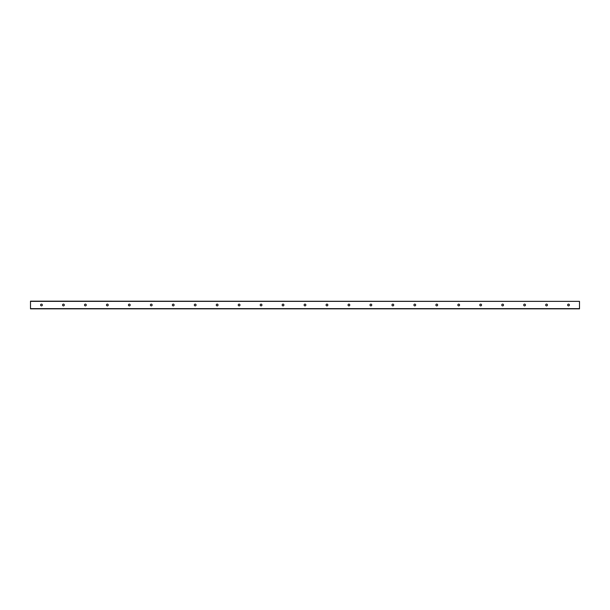 <?xml version="1.0" encoding="UTF-8"?>
<svg xmlns="http://www.w3.org/2000/svg" width="610" height="610" viewBox="0 0 610 610"><rect width="100%" height="100%" fill="white"/><g stroke="black" fill="none" stroke-linecap="round" stroke-linejoin="round"><path stroke-width="0.91" d="M569.397 305A0.877 0.877 0 0 1 568.078 305.762A0.877 0.877 0 0 1 568.078 304.237A0.877 0.877 0 0 1 569.397 305M547.437 305A0.877 0.877 0 0 1 546.118 305.762A0.877 0.877 0 0 1 546.118 304.237A0.877 0.877 0 0 1 547.437 305M525.477 305A0.877 0.877 0 0 1 524.158 305.762A0.877 0.877 0 0 1 524.158 304.237A0.877 0.877 0 0 1 525.477 305M503.517 305A0.877 0.877 0 0 1 502.198 305.762A0.877 0.877 0 0 1 502.198 304.237A0.877 0.877 0 0 1 503.517 305M481.557 305A0.877 0.877 0 0 1 480.238 305.762A0.877 0.877 0 0 1 480.238 304.237A0.877 0.877 0 0 1 481.557 305M459.597 305A0.877 0.877 0 0 1 458.278 305.762A0.877 0.877 0 0 1 458.278 304.237A0.877 0.877 0 0 1 459.597 305M437.637 305A0.877 0.877 0 0 1 436.318 305.762A0.877 0.877 0 0 1 436.318 304.237A0.877 0.877 0 0 1 437.637 305M415.677 305A0.877 0.877 0 0 1 414.358 305.762A0.877 0.877 0 0 1 414.358 304.237A0.877 0.877 0 0 1 415.677 305M393.717 305A0.877 0.877 0 0 1 392.398 305.762A0.877 0.877 0 0 1 392.398 304.237A0.877 0.877 0 0 1 393.717 305M371.757 305A0.877 0.877 0 0 1 370.438 305.762A0.877 0.877 0 0 1 370.438 304.237A0.877 0.877 0 0 1 371.757 305M349.797 305A0.877 0.877 0 0 1 348.478 305.762A0.877 0.877 0 0 1 348.478 304.237A0.877 0.877 0 0 1 349.797 305M327.837 305A0.877 0.877 0 0 1 326.518 305.762A0.877 0.877 0 0 1 326.518 304.237A0.877 0.877 0 0 1 327.837 305M305.877 305A0.877 0.877 0 0 1 304.558 305.762A0.877 0.877 0 0 1 304.558 304.237A0.877 0.877 0 0 1 305.877 305M283.917 305A0.877 0.877 0 0 1 282.598 305.762A0.877 0.877 0 0 1 282.598 304.237A0.877 0.877 0 0 1 283.917 305M261.957 305A0.877 0.877 0 0 1 260.638 305.762A0.877 0.877 0 0 1 260.638 304.237A0.877 0.877 0 0 1 261.957 305M239.997 305A0.877 0.877 0 0 1 238.678 305.762A0.877 0.877 0 0 1 238.678 304.237A0.877 0.877 0 0 1 239.997 305M218.037 305A0.877 0.877 0 0 1 216.718 305.762A0.877 0.877 0 0 1 216.718 304.237A0.877 0.877 0 0 1 218.037 305M196.077 305A0.877 0.877 0 0 1 194.758 305.762A0.877 0.877 0 0 1 194.758 304.237A0.877 0.877 0 0 1 196.077 305M174.117 305A0.877 0.877 0 0 1 172.798 305.762A0.877 0.877 0 0 1 172.798 304.237A0.877 0.877 0 0 1 174.117 305M152.157 305A0.877 0.877 0 0 1 150.838 305.762A0.877 0.877 0 0 1 150.838 304.237A0.877 0.877 0 0 1 152.157 305M130.197 305A0.877 0.877 0 0 1 128.878 305.762A0.877 0.877 0 0 1 128.878 304.237A0.877 0.877 0 0 1 130.197 305M108.237 305A0.877 0.877 0 0 1 106.918 305.762A0.877 0.877 0 0 1 106.918 304.237A0.877 0.877 0 0 1 108.237 305M86.277 305A0.877 0.877 0 0 1 84.958 305.762A0.877 0.877 0 0 1 84.958 304.237A0.877 0.877 0 0 1 86.277 305M64.317 305A0.877 0.877 0 0 1 62.998 305.762A0.877 0.877 0 0 1 62.998 304.237A0.877 0.877 0 0 1 64.317 305M42.357 305A0.877 0.877 0 0 1 41.038 305.762A0.877 0.877 0 0 1 41.038 304.237A0.877 0.877 0 0 1 42.357 305M579.5 301.363L30.5 301.157L30.5 308.843L579.5 308.843L579.5 301.363L30.5 301.363M30.5 308.637L579.5 308.637"/></g></svg>
